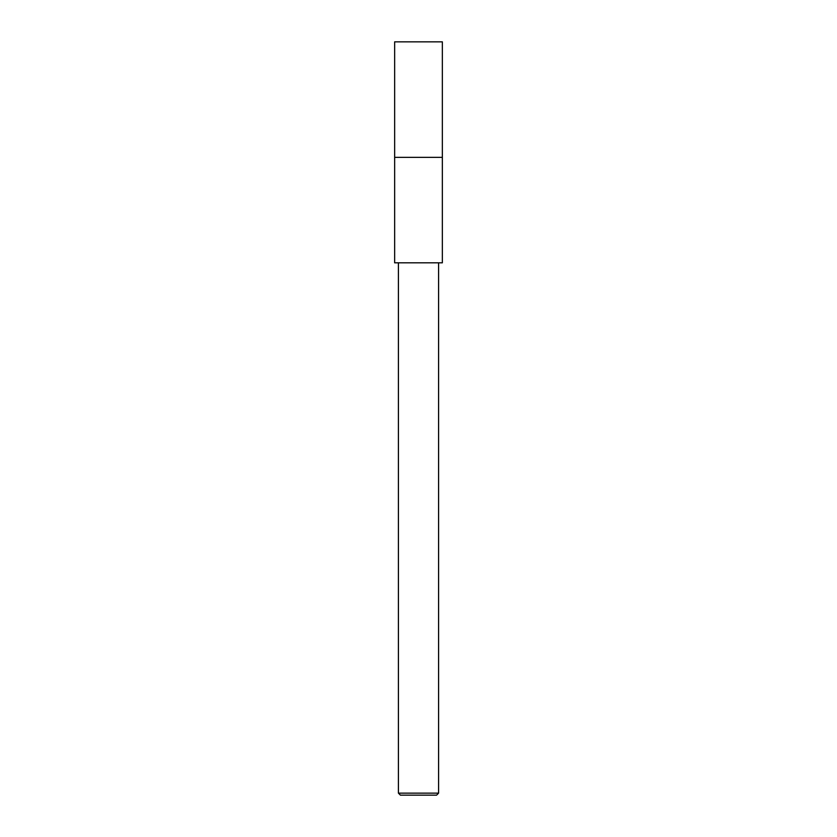 <?xml version="1.0" encoding="UTF-8"?>
<svg xmlns="http://www.w3.org/2000/svg" width="837" height="837" viewBox="0 0 837 837"><rect width="100%" height="100%" fill="white"/><g stroke="black" fill="none" stroke-linecap="round" stroke-linejoin="round"><path stroke-width="0.63" stroke-dasharray="4.18 3.14" d="M442.354 157.356L394.645 157.356L442.354 157.356M442.354 262.818L394.645 262.818M438.588 793.141L398.412 793.141M436.579 795.15L400.421 795.15M442.354 41.85L394.645 41.85"/><path stroke-width="1.26" d="M418.5 157.356L442.354 157.356L442.354 262.818L394.645 262.818L394.645 157.356L418.5 157.356M438.588 793.141L436.579 795.15L400.421 795.15L398.412 793.141L438.588 793.141L438.588 262.818M394.645 157.356L394.645 41.85L442.354 41.85L442.354 157.356L394.645 157.356M398.412 262.818L398.412 793.141"/></g></svg>
